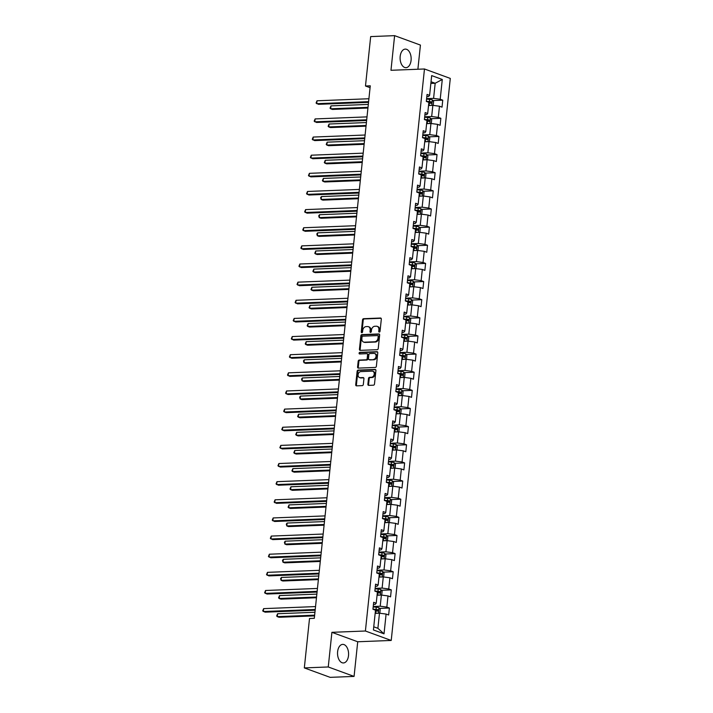 <?xml version="1.0" encoding="UTF-8"?>
<svg xmlns="http://www.w3.org/2000/svg" width="713" height="713" viewBox="0 0 713 713"><rect width="100%" height="100%" fill="white"/><g stroke="black" fill="none" stroke-linecap="round" stroke-linejoin="round"><path stroke-width="1.07" d="M379.307 332.08A0.82 0.642 -69.9 0 0 380.047 331.26L381.321 319.13A1.168 0.918 -69.9 0 0 380.501 318.025L363.594 318.693A1.168 0.918 -69.9 0 0 362.534 319.87L361.259 332A0.82 0.642 -69.9 0 0 362.569 331.946L362.739 330.377A3.743 2.923 -69.9 0 1 366.125 326.607L367.534 326.554A3.743 2.923 -69.9 0 1 368.434 326.688A3.743 2.923 -69.9 0 1 370.163 330.083L369.994 331.652A0.82 0.642 -69.9 0 0 371.313 331.598L371.473 330.03A3.743 2.923 -69.9 0 1 374.869 326.26L376.277 326.206A3.743 2.923 -69.9 0 1 377.177 326.349A3.743 2.923 -69.9 0 1 378.897 329.745L378.737 331.313A0.82 0.642 -69.9 0 0 379.307 332.08M348.505 655.657A9.287 5.517 87.8 0 0 342.695 644.383A9.287 5.517 87.8 0 0 337.614 651.682A9.287 5.517 87.8 0 0 343.425 662.947A9.287 5.517 87.8 0 0 348.505 655.657M411.071 60.382A9.287 5.517 87.8 0 0 405.26 49.108A9.287 5.517 87.8 0 0 400.18 56.398A9.287 5.517 87.8 0 0 405.991 67.673A9.287 5.517 87.8 0 0 411.071 60.382M367.881 384.271A1.168 0.918 -69.9 0 0 368.701 385.376L373.443 385.189A1.168 0.918 -69.9 0 0 374.503 384.013L375.92 370.546A1.168 0.918 -69.9 0 0 375.1 369.441L358.184 370.1A1.168 0.918 -69.9 0 0 357.124 371.286L355.716 384.753A1.168 0.918 -69.9 0 0 356.536 385.849L362.266 385.626A1.168 0.918 -69.9 0 0 363.327 384.45L363.933 378.683A1.168 0.918 -69.9 0 0 363.113 377.587L360.27 377.694A3.128 2.442 -69.9 0 1 359.512 377.578A3.128 2.442 -69.9 0 1 358.158 374.263A3.128 2.442 -69.9 0 1 360.912 371.589L372.043 371.152A3.128 2.442 -69.9 0 1 372.792 371.268A3.128 2.442 -69.9 0 1 374.156 374.583A3.128 2.442 -69.9 0 1 371.402 377.257L369.548 377.329A1.168 0.918 -69.9 0 0 368.487 378.505L367.881 384.271L368.576 384.53A1.168 0.918 -69.9 0 0 368.808 385.368M331.901 632.324L328.256 666.967L304.326 667.912L330.146 677.35L354.076 676.414L357.721 641.762L391.223 640.452L365.404 631.005L331.901 632.324L357.721 641.762M417.889 69.241L420.429 45.088L394.61 35.65L390.974 70.293L424.476 68.983L365.404 631.005M394.61 35.65L370.68 36.586L365.484 86.006L370.074 87.681M304.326 667.912L309.513 618.501L314.308 618.305L370.27 85.818L365.484 86.006M377.177 349.7A1.168 0.918 -69.9 0 0 378.238 348.523L379.655 335.057A1.168 0.918 -69.9 0 0 378.835 333.951L361.919 334.611A1.168 0.918 -69.9 0 0 360.858 335.787L359.441 349.254A1.168 0.918 -69.9 0 0 360.261 350.359L377.177 349.7M377.783 352.801L376.366 366.268A1.168 0.918 -69.9 0 1 375.314 367.445L358.398 368.104A1.168 0.918 -69.9 0 1 357.578 366.999L358.184 361.241A1.168 0.918 -69.9 0 1 359.245 360.065L366.099 359.789A1.168 0.918 -69.9 0 0 367.159 358.612L367.56 354.789A1.168 0.918 -69.9 0 0 366.74 353.684L359.602 353.969A0.82 0.642 -69.9 0 1 359.771 352.374L376.963 351.696A1.168 0.918 -69.9 0 1 377.783 352.801M391.223 640.452L450.295 78.421L424.476 68.983M389.378 608.02L386.829 607.093L388.006 595.925L390.555 596.861L391.285 589.883L388.737 588.956L389.913 577.788L392.453 578.724L393.193 571.746L390.644 570.819L391.82 559.652L394.36 560.587L395.1 553.609L392.551 552.673L393.719 541.515L396.268 542.45L396.998 535.472L394.458 534.536L395.626 523.378L398.175 524.313L398.906 517.335L396.366 516.399L397.533 505.241L400.082 506.177L400.813 499.198L398.264 498.262L399.44 487.104L401.989 488.031L402.72 481.061L400.171 480.125L401.348 468.967L403.897 469.894L404.627 462.924L402.079 461.988L403.255 450.83L405.804 451.757L406.535 444.787L403.986 443.851L405.162 432.693L407.711 433.62L408.442 426.65L405.893 425.714L407.07 414.556L409.61 415.483L410.349 408.513L407.8 407.578L408.977 396.419L411.517 397.346L412.257 390.376L409.708 389.441L410.875 378.282L413.424 379.209L414.155 372.231L411.615 371.304L412.782 360.145L415.331 361.072L416.062 354.094L413.522 353.167L414.69 342.008L417.239 342.935L417.97 335.957L415.421 335.03L416.597 323.871L419.146 324.798L419.877 317.82L417.328 316.893L418.504 305.734L421.053 306.661L421.784 299.683L419.235 298.756L420.412 287.589L422.961 288.524L423.691 281.546L421.142 280.619L422.319 269.452L424.868 270.387L425.599 263.409L423.05 262.482L424.226 251.315L426.766 252.25L427.506 245.272L424.957 244.345L426.133 233.178L428.673 234.114L429.413 227.135L426.864 226.208L428.032 215.041L430.581 215.977L431.32 208.998L428.771 208.071L429.939 196.904L432.488 197.84L433.219 190.861L430.679 189.934L431.846 178.767L434.395 179.703L435.126 172.724L432.586 171.788L433.754 160.63L436.303 161.566L437.033 154.587L434.484 153.651L435.661 142.493L438.21 143.429L438.941 136.45L436.392 135.515L437.568 124.356L440.117 125.292L440.848 118.313L438.299 117.378L439.475 106.219L442.024 107.146L442.755 100.177L440.206 99.241L442.283 79.482L431.677 75.596L429.6 95.364L427.051 94.437L426.321 101.406L428.869 102.342L427.693 113.501L425.144 112.574L424.413 119.543L426.962 120.479L425.786 131.638L423.237 130.711L422.506 137.68L425.055 138.616L423.879 149.775L421.338 148.848L420.599 155.817L423.148 156.753L421.971 167.911L419.431 166.985L418.691 173.963L421.24 174.89L420.073 186.048L417.524 185.122L416.793 192.1L419.333 193.027L418.166 204.185L415.617 203.258L414.886 210.237L417.426 211.164L416.258 222.322L413.709 221.395L412.979 228.374L415.519 229.301L414.351 240.459L411.802 239.532L411.071 246.511L413.62 247.438L412.444 258.605L409.895 257.669L409.164 264.648L411.713 265.575L410.536 276.742L407.988 275.806L407.257 282.785L409.806 283.712L408.629 294.879L406.08 293.943L405.349 300.922L407.898 301.849L406.722 313.016L404.182 312.08L403.442 319.059L405.991 319.985L404.815 331.153L402.275 330.217L401.535 337.196L404.084 338.122L402.916 349.29L400.367 348.354L399.628 355.332L402.177 356.259L401.009 367.427L398.46 366.491L397.729 373.469L400.269 374.405L399.102 385.564L396.553 384.628L395.822 391.606L398.362 392.542L397.194 403.701L394.646 402.765L393.915 409.743L396.464 410.679L395.287 421.838L392.738 420.902L392.007 427.88L394.556 428.816L393.38 439.974L390.831 439.048L390.1 446.017L392.649 446.953L391.473 458.111L388.924 457.185L388.193 464.154L390.742 465.09L389.565 476.248L387.016 475.321L386.286 482.291L388.835 483.227L387.658 494.385L385.118 493.458L384.378 500.428L386.927 501.364L385.751 512.522L383.211 511.595L382.471 518.565L385.02 519.501L383.852 530.659L381.303 529.732L380.573 536.702L383.113 537.638L381.945 548.796L379.396 547.869L378.665 554.839L381.205 555.775L380.038 566.933L377.489 566.006L376.758 572.985L379.307 573.912L378.131 585.07L375.582 584.143L374.851 591.122L377.4 592.048L376.223 603.207L373.674 602.28L372.944 609.259L375.493 610.185L373.416 629.953L384.022 633.83L386.098 614.062L388.647 614.998L389.378 608.02L379.468 608.412M377.061 595.23L381.384 595.061L380.207 606.219L373.238 606.496M373.452 604.446L375.19 604.383L376.223 603.207M380.207 606.219L386.829 607.093M381.384 595.061L388.006 595.925M378.968 577.093L383.291 576.924L382.115 588.082L375.136 588.359M375.359 586.309L377.088 586.246L378.131 585.07M382.115 588.082L388.737 588.956M383.291 576.924L389.913 577.788M380.876 558.956L385.198 558.787L384.022 569.945L377.043 570.222M377.257 568.172L378.995 568.109L380.038 566.933M384.022 569.945L390.644 570.819M385.198 558.787L391.82 559.652M382.783 540.81L387.106 540.641L385.929 551.809L378.951 552.085M379.164 550.035L380.902 549.973L381.945 548.796M385.929 551.809L392.551 552.673M387.106 540.641L393.719 541.515M384.69 522.674L389.004 522.504L387.836 533.672L380.858 533.939M381.072 531.898L382.81 531.836L383.852 530.659M387.836 533.672L394.458 534.536M389.004 522.504L395.626 523.378M386.598 504.537L390.911 504.367L389.744 515.535L382.765 515.802M382.979 513.761L384.717 513.699L385.751 512.522M389.744 515.535L396.366 516.399M390.911 504.367L397.533 505.241M388.505 486.4L392.818 486.23L391.651 497.398L384.672 497.665M384.886 495.624L386.624 495.562L387.658 494.385M391.651 497.398L398.264 498.262M392.818 486.23L399.44 487.104M390.403 468.263L394.726 468.093L393.558 479.261L386.58 479.528M386.794 477.487L388.532 477.416L389.565 476.248M393.558 479.261L400.171 480.125M394.726 468.093L401.348 468.967M392.31 450.126L396.633 449.956L395.457 461.124L388.487 461.391M388.701 459.35L390.439 459.279L391.473 458.111M395.457 461.124L402.079 461.988M396.633 449.956L403.255 450.83M394.218 431.989L398.54 431.82L397.364 442.987L390.394 443.254M390.608 441.213L392.346 441.142L393.38 439.974M397.364 442.987L403.986 443.851M398.54 431.82L405.162 432.693M396.125 413.852L400.448 413.683L399.271 424.841L392.293 425.117M392.515 423.076L394.244 423.005L395.287 421.838M399.271 424.841L405.893 425.714M400.448 413.683L407.07 414.556M398.032 395.715L402.355 395.546L401.178 406.704L394.2 406.98M394.414 404.939L396.152 404.868L397.194 403.701M401.178 406.704L407.8 407.578M402.355 395.546L408.977 396.419M399.94 377.578L404.262 377.409L403.086 388.567L396.107 388.843M396.321 386.803L398.059 386.731L399.102 385.564M403.086 388.567L409.708 389.441M404.262 377.409L410.875 378.282M401.847 359.441L406.169 359.272L404.993 370.43L398.014 370.707M398.228 368.666L399.966 368.594L401.009 367.427M404.993 370.43L411.615 371.304M406.169 359.272L412.782 360.145M403.754 341.304L408.068 341.135L406.9 352.293L399.922 352.57M400.136 350.529L401.874 350.457L402.916 349.29M406.9 352.293L413.522 353.167M408.068 341.135L414.69 342.008M405.661 323.167L409.975 322.998L408.807 334.156L401.829 334.433M402.043 332.392L403.781 332.32L404.815 331.153M408.807 334.156L415.421 335.03M409.975 322.998L416.597 323.871M407.56 305.03L411.882 304.861L410.715 316.019L403.736 316.296M403.95 314.255L405.688 314.183L406.722 313.016M410.715 316.019L417.328 316.893M411.882 304.861L418.504 305.734M409.467 286.893L413.79 286.724L412.613 297.882L405.644 298.159M405.857 296.118L407.595 296.047L408.629 294.879M412.613 297.882L419.235 298.756M413.79 286.724L420.412 287.589M411.374 268.756L415.697 268.587L414.52 279.746L407.551 280.022M407.765 277.981L409.503 277.91L410.536 276.742M414.52 279.746L421.142 280.619M415.697 268.587L422.319 269.452M413.282 250.619L417.604 250.45L416.428 261.609L409.458 261.885M409.672 259.844L411.41 259.773L412.444 258.605M416.428 261.609L423.05 262.482M417.604 250.45L424.226 251.315M415.189 232.483L419.511 232.313L418.335 243.472L411.356 243.748M411.57 241.707L413.308 241.636L414.351 240.459M418.335 243.472L424.957 244.345M419.511 232.313L426.133 233.178M417.096 214.346L421.419 214.176L420.242 225.335L413.264 225.611M413.478 223.561L415.216 223.499L416.258 222.322M420.242 225.335L426.864 226.208M421.419 214.176L428.032 215.041M419.003 196.209L423.326 196.039L422.149 207.198L415.171 207.474M415.385 205.424L417.123 205.362L418.166 204.185M422.149 207.198L428.771 208.071M423.326 196.039L429.939 196.904M420.911 178.072L425.224 177.902L424.057 189.061L417.078 189.337M417.292 187.287L419.03 187.225L420.073 186.048M424.057 189.061L430.679 189.934M425.224 177.902L431.846 178.767M422.818 159.935L427.132 159.757L425.964 170.924L418.986 171.2M419.199 169.15L420.937 169.088L421.971 167.911M425.964 170.924L432.586 171.788M427.132 159.757L433.754 160.63M424.716 141.789L429.039 141.62L427.871 152.787L420.893 153.054M421.107 151.013L422.845 150.951L423.879 149.775M427.871 152.787L434.484 153.651M429.039 141.62L435.661 142.493M426.624 123.652L430.946 123.483L429.77 134.65L422.8 134.917M423.014 132.876L424.752 132.814L425.786 131.638M429.77 134.65L436.392 135.515M430.946 123.483L437.568 124.356M428.531 105.515L432.853 105.346L431.677 116.513L424.707 116.78M424.921 114.74L426.659 114.677L427.693 113.501M431.677 116.513L438.299 117.378M432.853 105.346L439.475 106.219M430.857 83.43L435.18 83.261L433.584 98.376L426.615 98.644M426.829 96.603L428.566 96.531L429.6 95.364M433.584 98.376L440.206 99.241M431.035 81.745L435.18 83.261L442.283 79.482M328.256 666.967L354.076 676.414M373.746 626.798L377.89 628.313L379.476 613.198L375.154 613.367M377.89 628.313L384.022 633.83M379.476 613.198L386.098 614.062M432.844 100.56L442.755 100.177M430.937 118.697L440.848 118.313M429.03 136.843L438.941 136.45M427.123 154.979L437.033 154.587M425.215 173.116L435.126 172.724M423.308 191.253L433.219 190.861M421.401 209.39L431.32 208.998M419.494 227.527L429.413 227.135M417.586 245.664L427.506 245.272M415.688 263.801L425.599 263.409M413.781 281.938L423.691 281.546M411.873 300.075L421.784 299.683M409.966 318.212L419.877 317.82M408.059 336.349L417.97 335.957M406.152 354.486L416.062 354.094M404.244 372.623L414.155 372.231M402.337 390.76L412.257 390.376M400.43 408.897L410.349 408.513M398.531 427.034L408.442 426.65M396.624 445.17L406.535 444.787M394.717 463.307L404.627 462.924M392.81 481.444L402.72 481.061M390.902 499.581L400.813 499.198M388.995 517.727L398.906 517.335M387.088 535.864L396.998 535.472M385.18 554.001L395.1 553.609M383.273 572.138L393.193 571.746M381.375 590.275L391.285 589.883M379.512 332.035A0.82 0.642 -69.9 0 1 379.432 331.563L379.592 329.994A3.743 2.923 -69.9 0 0 377.872 326.599L377.177 326.349M368.434 326.688L369.138 326.946A3.743 2.923 -69.9 0 1 370.858 330.342L370.689 331.91A0.82 0.642 -69.9 0 0 370.769 332.383M381.099 318.292L364.29 318.952A1.168 0.918 -69.9 0 0 363.229 320.128L361.954 332.249A0.82 0.642 -69.9 0 0 362.035 332.721M379.423 334.21L362.614 334.869A1.168 0.918 -69.9 0 0 361.553 336.046L360.136 349.513A1.168 0.918 -69.9 0 0 360.368 350.359M378.202 336.358A0.82 0.642 -69.9 0 0 377.632 335.582L362.783 336.171A0.82 0.642 -69.9 0 0 362.044 336.991L361.865 338.648A3.743 2.923 -69.9 0 0 363.585 342.044A3.743 2.923 -69.9 0 0 364.495 342.187L374.637 341.785A3.743 2.923 -69.9 0 0 378.033 338.015L378.202 336.358L378.897 336.616A0.82 0.642 -69.9 0 0 378.327 335.841M363.585 342.044L364.29 342.302A3.743 2.923 -69.9 0 0 365.19 342.436L364.495 342.187M378.897 336.616L378.728 338.274A3.743 2.923 -69.9 0 1 375.332 342.044L365.19 342.436M367.026 353.728L367.721 353.987A1.168 0.918 -69.9 0 1 368.264 355.047L367.863 358.871A1.168 0.918 -69.9 0 1 366.803 360.047L359.94 360.315A1.168 0.918 -69.9 0 0 358.88 361.491L358.274 367.257A1.168 0.918 -69.9 0 0 358.505 368.104M377.56 351.955L360.466 352.623A0.82 0.642 -69.9 0 0 359.824 353.96M373.22 359.512A3.128 2.442 -69.9 0 0 375.974 356.839A3.128 2.442 -69.9 0 0 374.61 353.523A3.128 2.442 -69.9 0 0 373.862 353.407L369.94 353.559A1.168 0.918 -69.9 0 0 368.879 354.735L368.478 358.559A1.168 0.918 -69.9 0 0 369.298 359.664L373.915 359.771A3.128 2.442 -69.9 0 0 376.669 357.088A3.128 2.442 -69.9 0 0 375.314 353.782L374.61 353.523M369.468 359.726A1.168 0.918 -69.9 0 0 369.994 359.922L369.298 359.664M373.915 359.771L369.994 359.922M372.792 371.268L373.496 371.526A3.128 2.442 -69.9 0 1 374.851 374.833A3.128 2.442 -69.9 0 1 372.097 377.516L370.243 377.587A1.168 0.918 -69.9 0 0 369.182 378.763L368.576 384.53M359.512 377.578L360.208 377.837A3.128 2.442 -69.9 0 0 360.965 377.952L360.27 377.694M363.701 377.845L360.965 377.952M375.689 369.699L358.889 370.359A1.168 0.918 -69.9 0 0 357.828 371.535L356.411 385.002A1.168 0.918 -69.9 0 0 356.643 385.849M432.47 105.364L433.228 105.043L433.593 101.549L432.319 99.873A3.155 0.606 -174 0 0 429.663 99.365L426.561 99.089M429.181 105.488L428.54 105.435M430.741 105.435A3.155 0.606 -174 0 0 429.048 105.185L428.575 105.141M368.318 104.419L330.975 105.88L330.672 108.786L332.41 109.428L367.935 108.028M428.807 102.93L429.279 102.975A3.155 0.606 6 0 1 431.303 103.296L431.445 101.897A3.155 0.606 -174 0 0 429.431 101.576L426.329 101.291M426.98 101.656L430.064 101.95L429.921 103.349M330.975 105.88L330.039 108.153L330.672 108.786L368.015 107.324M368.603 101.647L316.715 103.688L317.018 100.783L368.915 98.742M368.532 102.36L318.461 104.321L316.082 103.055L317.018 100.783M430.563 123.501L431.32 123.18L431.686 119.686L430.411 118.019A3.155 0.606 -174 0 0 427.755 117.511L424.654 117.226M427.283 123.634L426.632 123.572M428.843 123.572A3.155 0.606 -174 0 0 427.149 123.322L426.668 123.278M366.411 122.556L329.067 124.017L328.764 126.923L330.511 127.565L366.027 126.174M426.9 121.067L427.381 121.112A3.155 0.606 6 0 1 429.395 121.433L429.538 120.034A3.155 0.606 -174 0 0 427.524 119.713L424.422 119.436M425.073 119.793L428.165 120.087L428.014 121.486M329.067 124.017L328.132 126.299L328.764 126.923L366.108 125.461M428.656 141.637L429.413 141.317L429.779 137.823L428.504 136.156A3.155 0.606 -174 0 0 425.848 135.648L422.756 135.363M425.376 141.771L424.725 141.709M426.935 141.709A3.155 0.606 -174 0 0 425.242 141.459L424.761 141.415M364.503 140.693L327.16 142.154L326.857 145.06L328.604 145.702L364.12 144.311M424.993 139.204L425.474 139.249A3.155 0.606 6 0 1 427.488 139.57L427.631 138.17A3.155 0.606 -174 0 0 425.616 137.85L422.524 137.573M423.174 137.93L426.258 138.233L426.107 139.623M327.16 142.154L326.224 144.436L326.857 145.06L364.2 143.598M366.705 119.784L314.807 121.825L315.11 118.919L367.008 116.879M366.625 120.497L316.554 122.458L314.175 121.192L315.11 118.919M364.798 137.921L312.9 139.962L313.203 137.056L365.101 135.015M364.717 138.634L314.647 140.595L312.267 139.329L313.203 137.056M426.748 159.774L427.506 159.454L427.871 155.96L426.597 154.293A3.155 0.606 -174 0 0 423.941 153.785L420.848 153.5M423.469 159.908L422.827 159.846M425.028 159.846A3.155 0.606 -174 0 0 423.335 159.596L422.854 159.552M362.596 158.83L325.253 160.291L324.95 163.197L326.697 163.838L362.222 162.448M423.085 157.341L423.567 157.386A3.155 0.606 6 0 1 425.581 157.707L425.723 156.307A3.155 0.606 -174 0 0 423.709 155.987L420.617 155.71M421.267 156.067L424.351 156.37L424.199 157.76M325.253 160.291L324.317 162.573L324.95 163.197L362.293 161.735M424.841 177.911L425.599 177.59L425.964 174.097L424.69 172.43A3.155 0.606 -174 0 0 422.034 171.922L418.941 171.637M421.561 178.045L420.92 177.983M423.121 177.983A3.155 0.606 -174 0 0 421.428 177.733L420.946 177.689M360.689 176.967L323.346 178.428L323.042 181.343L324.789 181.975L360.315 180.585M421.178 175.478L421.659 175.523A3.155 0.606 6 0 1 423.674 175.844L423.816 174.453A3.155 0.606 -174 0 0 421.802 174.132L418.709 173.847M419.36 174.204L422.444 174.507L422.292 175.897M323.346 178.428L322.41 180.71L323.042 181.343L360.386 179.872M422.934 196.048L423.691 195.727L424.057 192.234L422.791 190.567A3.155 0.606 -174 0 0 420.135 190.059L417.034 189.774M419.654 196.182L419.012 196.12M421.214 196.12A3.155 0.606 -174 0 0 419.52 195.87L419.039 195.825M358.782 195.104L321.438 196.565L321.135 199.48L322.882 200.112L358.407 198.722M419.271 193.615L419.752 193.66A3.155 0.606 6 0 1 421.766 193.981L421.918 192.59A3.155 0.606 -174 0 0 419.895 192.269L416.802 191.984M417.453 192.341L420.536 192.644L420.394 194.034M321.438 196.565L320.627 197.679L321.135 199.48L358.479 198.009M362.89 156.058L310.993 158.099L311.296 155.193L363.193 153.152M362.81 156.771L312.74 158.732L310.36 157.466L311.296 155.193M360.983 174.195L309.086 176.236L309.389 173.33L361.286 171.289M360.912 174.908L310.832 176.877L308.462 175.603L309.389 173.33M359.076 192.332L307.178 194.373L307.49 191.467L359.379 189.426M359.004 193.045L308.925 195.014L306.554 193.74L307.49 191.467M421.026 214.185L421.784 213.864L422.158 210.371L420.884 208.704A3.155 0.606 -174 0 0 418.228 208.196L415.126 207.911M417.747 214.319L417.105 214.256M419.306 214.256A3.155 0.606 -174 0 0 417.613 214.007L417.132 213.962M356.874 213.24L319.54 214.711L319.228 217.617L320.975 218.249L356.5 216.859M417.363 211.752L417.845 211.797A3.155 0.606 6 0 1 419.859 212.118L420.01 210.727A3.155 0.606 -174 0 0 417.996 210.406L414.895 210.121M415.545 210.478L418.629 210.781L418.486 212.171M319.54 214.711L318.72 215.816L319.228 217.617L356.571 216.146M357.168 210.469L305.271 212.51L305.583 209.604L357.471 207.563M357.097 211.182L307.018 213.151L304.647 211.877L305.583 209.604M419.128 232.322L419.886 232.001L420.251 228.508L418.977 226.841A3.155 0.606 -174 0 0 416.321 226.333L413.219 226.048M415.839 232.456L415.198 232.393M417.399 232.393A3.155 0.606 -174 0 0 415.706 232.144L415.224 232.099M354.976 231.377L317.633 232.848L317.321 235.753L319.067 236.386L354.593 234.996M415.465 229.889L415.937 229.934A3.155 0.606 6 0 1 417.952 230.254L418.103 228.864A3.155 0.606 -174 0 0 416.089 228.543L412.987 228.258M413.638 228.615L416.722 228.918L416.579 230.308M317.633 232.848L316.822 233.953L317.321 235.753L354.664 234.283M355.261 228.615L303.373 230.647L303.676 227.741L355.573 225.7M355.19 229.319L305.111 231.288L302.74 230.014L303.676 227.741M417.221 250.459L417.978 250.138L418.344 246.653L417.069 244.978A3.155 0.606 -174 0 0 414.413 244.47L411.312 244.185M413.932 250.593L413.29 250.53M415.492 250.53A3.155 0.606 -174 0 0 413.798 250.281L413.326 250.236M353.069 249.514L315.725 250.985L315.422 253.89L317.16 254.523L352.685 253.133M413.558 248.026L414.03 248.071A3.155 0.606 6 0 1 416.044 248.391L416.196 247.001A3.155 0.606 -174 0 0 414.182 246.68L411.08 246.395M411.731 246.751L414.814 247.054L414.672 248.445M315.725 250.985L314.789 253.258L315.422 253.89L352.757 252.42M353.354 246.751L301.465 248.784L301.768 245.878L353.666 243.837M353.283 247.456L303.203 249.425L300.833 248.151L301.768 245.878M415.314 268.596L416.071 268.275L416.437 264.79L415.162 263.115A3.155 0.606 -174 0 0 412.506 262.607L409.405 262.322M412.025 268.73L411.383 268.667M413.585 268.667A3.155 0.606 -174 0 0 411.891 268.418L411.419 268.373M351.161 267.651L313.818 269.122L313.515 272.027L315.253 272.66L350.778 271.27M411.651 266.163L412.123 266.207A3.155 0.606 6 0 1 414.137 266.528L414.289 265.138A3.155 0.606 -174 0 0 412.274 264.817L409.173 264.532M409.823 264.888L412.907 265.191L412.765 266.582M313.818 269.122L312.882 271.395L313.515 272.027L350.858 270.557M351.447 264.888L299.558 266.92L299.861 264.015L351.759 261.974M351.375 265.592L301.296 267.562L298.925 266.288L299.861 264.015M413.406 286.742L414.164 286.412L414.529 282.927L413.255 281.252A3.155 0.606 -174 0 0 410.599 280.744L407.497 280.459M410.127 286.867L409.476 286.804M411.686 286.804A3.155 0.606 -174 0 0 409.984 286.555L409.512 286.51M349.254 285.788L311.911 287.259L311.608 290.164L313.346 290.797L348.871 289.407M409.743 284.3L410.225 284.344A3.155 0.606 6 0 1 412.239 284.665L412.381 283.275A3.155 0.606 -174 0 0 410.367 282.954L407.266 282.669M407.916 283.025L411 283.328L410.857 284.719M311.911 287.259L310.975 289.531L311.608 290.164L348.951 288.694M349.548 283.025L297.651 285.057L297.954 282.152L349.851 280.12M349.468 283.729L299.398 285.699L297.018 284.425L297.954 282.152M411.499 304.879L412.257 304.549L412.622 301.064L411.348 299.389A3.155 0.606 -174 0 0 408.692 298.881L405.599 298.595M408.219 305.004L407.569 304.941M409.779 304.941A3.155 0.606 -174 0 0 408.086 304.692L407.604 304.647M347.347 303.925L310.003 305.396L309.7 308.301L311.447 308.934L346.964 307.544M407.836 302.437L408.317 302.481A3.155 0.606 6 0 1 410.331 302.802L410.474 301.412A3.155 0.606 -174 0 0 408.46 301.091L405.367 300.806M406.009 301.162L409.102 301.465L408.95 302.856M310.003 305.396L309.068 307.668L309.7 308.301L347.044 306.831M347.641 301.162L295.743 303.194L296.047 300.289L347.944 298.257M347.561 301.866L297.49 303.836L295.111 302.562L296.047 300.289M409.592 323.016L410.349 322.686L410.715 319.201L409.44 317.526A3.155 0.606 -174 0 0 406.784 317.018L403.692 316.732M406.312 323.141L405.67 323.078M407.872 323.078A3.155 0.606 -174 0 0 406.178 322.829L405.697 322.784M345.44 322.062L308.096 323.533L307.793 326.438L309.54 327.071L345.056 325.681M405.929 320.583L406.41 320.618A3.155 0.606 6 0 1 408.424 320.939L408.567 319.549A3.155 0.606 -174 0 0 406.553 319.228L403.46 318.943M404.111 319.299L407.194 319.602L407.765 320.485M308.096 323.533L307.16 325.805L307.793 326.438L345.137 324.968M345.734 319.299L293.836 321.331L294.139 318.426L346.037 316.394M345.653 320.003L295.583 321.973L293.203 320.698L294.139 318.426M407.684 341.153L408.442 340.823L408.807 337.338L407.533 335.663A3.155 0.606 -174 0 0 404.877 335.155L401.784 334.869M404.405 341.277L403.763 341.215M405.964 341.215A3.155 0.606 -174 0 0 404.271 340.966L403.79 340.921M343.532 340.199L306.189 341.67L305.886 344.575L307.633 345.217L343.158 343.818M404.021 338.72L404.503 338.764A3.155 0.606 6 0 1 406.517 339.085L406.66 337.686A3.155 0.606 -174 0 0 404.645 337.365L401.553 337.08M402.203 337.436L405.287 337.739L405.866 338.622M306.189 341.67L305.253 343.942L305.886 344.575L343.229 343.105M343.826 337.436L291.929 339.468L292.232 336.563L344.129 334.531M343.755 338.14L293.676 340.11L291.305 338.835L292.232 336.563M405.777 359.29L406.535 358.96L406.9 355.475L405.626 353.8A3.155 0.606 -174 0 0 402.97 353.291L399.877 353.006M402.497 359.414L401.856 359.361M404.057 359.352A3.155 0.606 -174 0 0 402.364 359.102L401.882 359.058M341.625 358.336L304.282 359.807L303.979 362.712L305.725 363.354L341.251 361.954M402.114 356.856L402.595 356.901A3.155 0.606 6 0 1 404.61 357.222L404.752 355.823A3.155 0.606 -174 0 0 402.738 355.502L399.645 355.217M400.296 355.573L403.38 355.876L403.959 356.758M304.282 359.807L303.471 360.921L303.979 362.712L341.322 361.25M341.919 355.573L290.022 357.605L290.334 354.7L342.222 352.668M341.848 356.277L291.769 358.247L289.398 356.981L290.334 354.7M403.87 377.427L404.627 377.097L405.002 373.612L403.727 371.936A3.155 0.606 -174 0 0 401.071 371.428L397.97 371.143M400.59 377.551L399.948 377.498M402.15 377.489A3.155 0.606 -174 0 0 400.456 377.239L399.975 377.204M339.718 376.473L302.383 377.943L302.071 380.849L303.818 381.491L339.343 380.091M400.207 374.993L400.688 375.038A3.155 0.606 6 0 1 402.702 375.359L402.854 373.96A3.155 0.606 -174 0 0 400.84 373.639L397.738 373.354M398.389 373.71L401.472 374.013L401.33 375.412M302.383 377.943L301.563 379.058L302.071 380.849L339.415 379.387M340.012 373.71L288.114 375.742L288.426 372.837L340.315 370.805M339.941 374.414L289.861 376.384L287.491 375.118L288.426 372.837M401.972 395.563L402.729 395.234L403.095 391.749L401.82 390.073A3.155 0.606 -174 0 0 399.164 389.565L396.063 389.28M398.683 395.688L398.041 395.635M400.243 395.626A3.155 0.606 -174 0 0 398.549 395.385L398.068 395.341M337.819 394.61L300.476 396.08L300.164 398.986L301.911 399.628L337.436 398.228M398.309 393.13L398.781 393.175A3.155 0.606 6 0 1 400.795 393.496L400.947 392.097A3.155 0.606 -174 0 0 398.932 391.776L395.831 391.49M396.481 391.847L399.565 392.15L399.423 393.549M300.476 396.08L299.656 397.194L300.164 398.986L337.507 397.524M338.105 391.847L286.216 393.888L286.519 390.974L338.408 388.941M338.033 392.56L287.954 394.521L285.583 393.255L286.519 390.974M400.064 413.7L400.822 413.371L401.187 409.886L399.913 408.21A3.155 0.606 -174 0 0 397.257 407.702L394.155 407.417M396.776 413.825L396.134 413.772M398.335 413.763A3.155 0.606 -174 0 0 396.642 413.522L396.17 413.478M335.912 412.756L298.569 414.217L298.266 417.123L300.004 417.765L335.529 416.365M396.401 411.267L396.874 411.312A3.155 0.606 6 0 1 398.888 411.633L399.039 410.233A3.155 0.606 -174 0 0 397.025 409.913L393.924 409.627M394.574 409.984L397.658 410.287L397.515 411.686M298.569 414.217L297.633 416.49L298.266 417.123L335.6 415.661M336.197 409.984L284.309 412.025L284.612 409.11L336.509 407.078M336.126 410.697L286.047 412.658L283.676 411.392L284.612 409.11M398.157 431.837L398.915 431.508L399.28 428.023L398.006 426.347A3.155 0.606 -174 0 0 395.35 425.839L392.248 425.554M394.868 431.962L394.227 431.909M396.428 431.9A3.155 0.606 -174 0 0 394.735 431.659L394.262 431.615M334.005 430.893L296.661 432.354L296.358 435.26L298.096 435.901L333.622 434.502M394.494 429.404L394.966 429.449A3.155 0.606 6 0 1 396.981 429.77L397.132 428.37A3.155 0.606 -174 0 0 395.118 428.05L392.016 427.764M392.667 428.121L395.751 428.424L395.608 429.823M296.661 432.354L295.726 434.627L296.358 435.26L333.693 433.798M334.29 428.121L282.401 430.162L282.704 427.247L334.602 425.215M334.219 428.834L284.139 430.795L281.769 429.529L282.704 427.247M396.25 449.974L397.007 449.645L397.373 446.16L396.098 444.484A3.155 0.606 -174 0 0 393.442 443.976L390.341 443.691M392.961 450.099L392.319 450.046M394.521 450.046A3.155 0.606 -174 0 0 392.827 449.796L392.355 449.751M332.098 449.03L294.754 450.491L294.451 453.397L296.189 454.038L331.714 452.639M392.587 447.541L393.068 447.586A3.155 0.606 6 0 1 395.082 447.907L395.225 446.507A3.155 0.606 -174 0 0 393.211 446.186L390.109 445.901M390.76 446.258L393.843 446.561L393.701 447.96M294.754 450.491L293.818 452.764L294.451 453.397L331.795 451.935M332.392 446.258L280.494 448.299L280.797 445.393L332.695 443.352M332.311 446.971L282.241 448.932L279.861 447.666L280.797 445.393M394.342 468.111L395.1 467.781L395.465 464.297L394.191 462.621A3.155 0.606 -174 0 0 391.535 462.113L388.442 461.837M391.063 468.236L390.412 468.183M392.622 468.183A3.155 0.606 -174 0 0 390.929 467.933L390.448 467.888M330.19 467.167L292.847 468.628L292.544 471.534L294.291 472.175L329.807 470.776M390.679 465.678L391.161 465.723A3.155 0.606 6 0 1 393.175 466.044L393.318 464.644A3.155 0.606 -174 0 0 391.303 464.323L388.202 464.038M388.852 464.395L391.945 464.698L391.793 466.097M292.847 468.628L291.911 470.901L292.544 471.534L329.887 470.072M330.484 464.395L278.587 466.436L278.89 463.53L330.787 461.489M330.404 465.108L280.334 467.068L277.954 465.803L278.89 463.53M392.435 486.248L393.193 485.927L393.558 482.434L392.284 480.758A3.155 0.606 -174 0 0 389.628 480.25L386.535 479.974M389.155 486.373L388.514 486.319M390.715 486.319A3.155 0.606 -174 0 0 389.022 486.07L388.54 486.025M328.283 485.303L290.94 486.765L290.637 489.671L292.383 490.312L327.9 488.913M388.772 483.815L389.253 483.86A3.155 0.606 6 0 1 391.268 484.18L391.41 482.781A3.155 0.606 -174 0 0 389.396 482.46L386.303 482.175M386.954 482.532L390.038 482.835L389.886 484.234M290.94 486.765L290.004 489.038L290.637 489.671L327.98 488.209M328.577 482.532L276.68 484.573L276.983 481.667L328.88 479.626M328.497 483.245L278.426 485.205L276.047 483.94L276.983 481.667M390.528 504.385L391.285 504.064L391.651 500.571L390.376 498.895A3.155 0.606 -174 0 0 387.72 498.396L384.628 498.111M387.248 504.519L386.606 504.456M388.808 504.456A3.155 0.606 -174 0 0 387.114 504.207L386.633 504.162M326.376 503.44L289.032 504.902L288.729 507.808L290.476 508.449L326.001 507.05M386.865 501.952L387.346 501.997A3.155 0.606 6 0 1 389.36 502.317L389.503 500.918A3.155 0.606 -174 0 0 387.489 500.597L384.396 500.312M385.047 500.678L388.13 500.972L387.979 502.371M289.032 504.902L288.097 507.184L288.729 507.808L326.073 506.346M326.67 500.669L274.772 502.71L275.075 499.804L326.973 497.763M326.59 501.382L276.519 503.342L274.149 502.077L275.075 499.804M388.621 522.522L389.378 522.201L389.744 518.707L388.469 517.041A3.155 0.606 -174 0 0 385.813 516.533L382.721 516.248M385.341 522.656L384.699 522.593M386.901 522.593A3.155 0.606 -174 0 0 385.207 522.344L384.726 522.299M324.468 521.577L287.125 523.039L286.822 525.944L288.569 526.586L324.094 525.196M384.958 520.089L385.439 520.134A3.155 0.606 6 0 1 387.453 520.454L387.596 519.055A3.155 0.606 -174 0 0 385.581 518.734L382.489 518.458M383.139 518.814L386.223 519.117L386.072 520.508M287.125 523.039L286.314 524.153L286.822 525.944L324.165 524.483M324.763 518.806L272.865 520.846L273.177 517.941L325.066 515.9M324.691 519.519L274.612 521.479L272.241 520.214L273.177 517.941M386.713 540.659L387.471 540.338L387.836 536.844L386.598 535.213A3.155 0.606 -174 0 0 383.915 534.67L380.813 534.385M383.434 540.793L382.792 540.73M384.993 540.73A3.155 0.606 -174 0 0 383.3 540.481L382.819 540.436M322.561 539.714L285.227 541.176L284.915 544.081L286.662 544.723L322.187 543.333M383.05 538.226L383.532 538.27A3.155 0.606 6 0 1 385.546 538.591L385.697 537.192A3.155 0.606 -174 0 0 383.683 536.871L380.582 536.595M381.232 536.951L384.316 537.254L384.173 538.645M386.598 535.213L386.027 540.686M285.227 541.176L284.407 542.29L284.915 544.081L322.258 542.62M322.855 536.942L270.958 538.983L271.27 536.078L323.158 534.037M322.784 537.655L272.705 539.616L270.334 538.351L271.27 536.078M384.815 558.796L385.564 558.475L385.938 554.981L384.663 553.315A3.155 0.606 -174 0 0 382.008 552.807L378.906 552.522M381.526 558.93L380.885 558.867M383.086 558.867A3.155 0.606 -174 0 0 381.393 558.618L380.911 558.573M320.663 557.851L283.319 559.313L283.008 562.227L284.754 562.86L320.28 561.47M381.143 556.363L381.624 556.407A3.155 0.606 6 0 1 383.639 556.728L383.79 555.338A3.155 0.606 -174 0 0 381.776 555.017L378.674 554.732M379.325 555.088L382.409 555.391L382.266 556.782M283.319 559.313L282.5 560.427L283.008 562.227L320.351 560.757M320.948 555.079L269.051 557.12L269.362 554.215L321.251 552.174M320.877 555.792L270.797 557.762L268.427 556.488L269.362 554.215M382.908 576.933L383.665 576.612L384.031 573.118L382.756 571.452A3.155 0.606 -174 0 0 380.1 570.944L376.999 570.658M379.619 577.067L378.977 577.004M381.179 577.004A3.155 0.606 -174 0 0 379.485 576.755L379.013 576.71M318.756 575.988L281.412 577.45L281.1 580.364L282.847 580.997L318.372 579.607M379.245 574.5L379.717 574.544A3.155 0.606 6 0 1 381.731 574.865L381.883 573.475A3.155 0.606 -174 0 0 379.869 573.154L376.767 572.869M377.418 573.225L380.501 573.528L380.359 574.919M281.412 577.45L280.601 578.564L281.1 580.364L318.444 578.894M319.041 573.216L267.152 575.257L267.455 572.352L319.353 570.311M318.969 573.929L268.89 575.899L266.519 574.625L267.455 572.352M381 595.07L381.758 594.749L382.123 591.255L380.849 589.589A3.155 0.606 -174 0 0 378.193 589.081L375.091 588.795M377.712 595.203L377.07 595.141M379.271 595.141A3.155 0.606 -174 0 0 377.578 594.892L377.106 594.847M316.848 594.125L279.505 595.587L279.202 598.501L280.94 599.134L316.465 597.744M377.337 592.637L377.81 592.681A3.155 0.606 6 0 1 379.824 593.002L379.976 591.612A3.155 0.606 -174 0 0 377.961 591.291L374.86 591.006M375.51 591.362L378.594 591.665L378.451 593.056M279.505 595.587L278.569 597.868L279.202 598.501L316.536 597.031M317.133 591.353L265.245 593.394L265.548 590.489L317.445 588.448M317.062 592.066L266.983 594.036L264.612 592.761L265.548 590.489M379.093 613.207L379.851 612.886L380.216 609.392L378.977 607.761A3.155 0.606 -174 0 0 376.286 607.218L373.184 606.932M375.804 613.34L375.163 613.278M377.364 613.278A3.155 0.606 -174 0 0 375.671 613.028L375.198 612.984M314.941 612.262L277.598 613.733L277.295 616.638L279.033 617.271L314.558 615.88M375.43 610.774L375.903 610.818A3.155 0.606 6 0 1 377.926 611.139L378.068 609.749A3.155 0.606 -174 0 0 376.054 609.428L372.952 609.143M373.603 609.499L376.687 609.802L376.544 611.193M378.977 607.761L378.398 613.233M277.598 613.733L276.662 616.005L277.295 616.638L314.638 615.167M315.226 609.49L263.338 611.531L263.641 608.626L315.538 606.585M315.155 610.203L265.084 612.173L262.705 610.898L263.641 608.626M379.592 329.994L378.897 329.745M370.689 331.91L369.994 331.652M370.858 330.342L370.163 330.083M361.954 332.249L361.259 332M363.229 320.128L362.534 319.87M364.29 318.952L363.594 318.693M381.027 318.221L380.501 318.025M379.432 331.563L378.737 331.313M360.136 349.513L359.441 349.254M361.553 336.046L360.858 335.787M362.614 334.869L361.919 334.611M379.352 334.139L378.835 333.951M375.332 342.044L374.637 341.785M378.728 338.274L378.033 338.015M358.274 367.257L357.578 366.999M358.88 361.491L358.184 361.241M359.94 360.315L359.245 360.065M366.803 360.047L366.099 359.789M367.863 358.871L367.159 358.612M368.264 355.047L367.56 354.789M360.466 352.623L359.771 352.374M377.489 351.883L376.963 351.696M369.182 378.763L368.487 378.505M370.243 377.587L369.548 377.329M372.097 377.516L371.402 377.257M363.63 377.774L363.113 377.587M356.411 385.002L355.716 384.753M357.828 371.535L357.124 371.286M358.889 370.359L358.184 370.1M375.626 369.628L375.1 369.441M431.775 105.39L432.354 99.918M429.431 101.576L429.663 99.365M429.048 105.185L429.279 102.975M430.064 101.95L431.445 101.897M429.868 123.527L430.447 118.055M427.524 119.713L427.755 117.511M427.149 123.322L427.381 121.112M428.165 120.087L429.538 120.034M427.96 141.664L428.54 136.192M425.616 137.85L425.848 135.648M425.242 141.459L425.474 139.249M426.258 138.233L427.631 138.17M426.053 159.801L426.632 154.329M423.709 155.987L423.941 153.785M423.335 159.596L423.567 157.386M424.351 156.37L425.723 156.307M424.155 177.938L424.725 172.466M421.802 174.132L422.034 171.922M421.428 177.733L421.659 175.523M422.444 174.507L423.816 174.453M422.248 196.075L422.818 190.603M419.895 192.269L420.135 190.059M419.52 195.87L419.752 193.66M420.536 192.644L421.918 192.59M420.34 214.212L420.911 208.74M417.996 210.406L418.228 208.196M417.613 214.007L417.845 211.797M418.629 210.781L420.01 210.727M418.433 232.349L419.003 226.877M416.089 228.543L416.321 226.333M415.706 232.144L415.937 229.934M416.722 228.918L418.103 228.864M416.526 250.486L417.096 245.022M414.182 246.68L414.413 244.47M413.798 250.281L414.03 248.071M414.814 247.054L416.196 247.001M414.618 268.632L415.198 263.159M412.274 264.817L412.506 262.607M411.891 268.418L412.123 266.207M412.907 265.191L414.289 265.138M412.711 286.769L413.29 281.296M410.367 282.954L410.599 280.744M409.984 286.555L410.225 284.344M411 283.328L412.381 283.275M410.804 304.906L411.383 299.433M408.46 301.091L408.692 298.881M408.086 304.692L408.317 302.481M409.102 301.465L410.474 301.412M408.897 323.042L409.476 317.57M406.553 319.228L406.784 317.018M406.178 322.829L406.41 320.618M407.194 319.602L408.567 319.549M406.989 341.179L407.569 335.707M404.645 337.365L404.877 335.155M404.271 340.966L404.503 338.764M405.287 337.739L406.66 337.686M405.091 359.316L405.661 353.844M402.738 355.502L402.97 353.291M402.364 359.102L402.595 356.901M403.38 355.876L404.752 355.823M403.184 377.453L403.754 371.981M400.84 373.639L401.071 371.428M400.456 377.239L400.688 375.038M401.472 374.013L402.854 373.96M401.276 395.59L401.847 390.118M398.932 391.776L399.164 389.565M398.549 395.385L398.781 393.175M399.565 392.15L400.947 392.097M399.369 413.727L399.94 408.255M397.025 409.913L397.257 407.702M396.642 413.522L396.874 411.312M397.658 410.287L399.039 410.233M397.462 431.864L398.041 426.392M395.118 428.05L395.35 425.839M394.735 431.659L394.966 429.449M395.751 428.424L397.132 428.37M395.555 450.001L396.134 444.529M393.211 446.186L393.442 443.976M392.827 449.796L393.068 447.586M393.843 446.561L395.225 446.507M393.647 468.138L394.227 462.666M391.303 464.323L391.535 462.113M390.929 467.933L391.161 465.723M391.945 464.698L393.318 464.644M391.74 486.275L392.319 480.803M389.396 482.46L389.628 480.25M389.022 486.07L389.253 483.86M390.038 482.835L391.41 482.781M389.833 504.412L390.412 498.94M387.489 500.597L387.72 498.396M387.114 504.207L387.346 501.997M388.13 500.972L389.503 500.918M387.934 522.549L388.505 517.077M385.581 518.734L385.813 516.533M385.207 522.344L385.439 520.134M386.223 519.117L387.596 519.055M383.683 536.871L383.915 534.67M383.3 540.481L383.532 538.27M384.316 537.254L385.697 537.192M384.12 558.823L384.69 553.35M381.776 555.017L382.008 552.807M381.393 558.618L381.624 556.407M382.409 555.391L383.79 555.338M382.213 576.96L382.783 571.487M379.869 573.154L380.1 570.944M379.485 576.755L379.717 574.544M380.501 573.528L381.883 573.475M380.305 595.097L380.885 589.624M377.961 591.291L378.193 589.081M377.578 594.892L377.81 592.681M378.594 591.665L379.976 591.612M376.054 609.428L376.286 607.218M375.671 613.028L375.903 610.818M376.687 609.802L378.068 609.749M378.523 335.876L377.828 335.618M369.708 359.878L369.013 359.619"/></g></svg>
